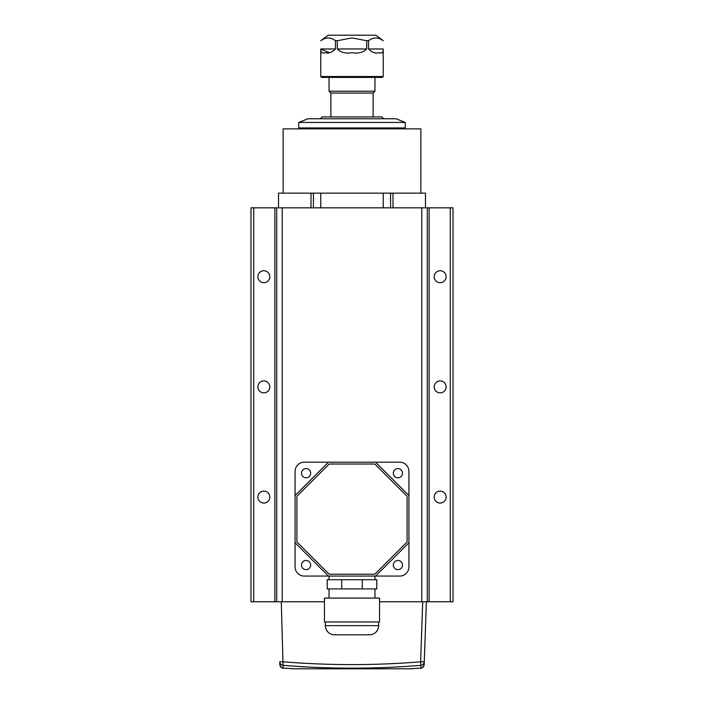 <?xml version="1.0" encoding="UTF-8"?>
<svg xmlns="http://www.w3.org/2000/svg" width="704" height="704" viewBox="0 0 704 704"><rect width="100%" height="100%" fill="white"/><g stroke="black" fill="none" stroke-linecap="round" stroke-linejoin="round"><path stroke-width="1.06" d="M440.15 380.926A5.966 5.966 0 0 0 434.183 386.892A5.966 5.966 0 0 0 440.15 392.858A5.966 5.966 0 0 0 446.125 386.892A5.966 5.966 0 0 0 440.15 380.926M440.15 491.119A5.966 5.966 0 0 0 434.183 497.086A5.966 5.966 0 0 0 440.15 503.052A5.966 5.966 0 0 0 446.125 497.086A5.966 5.966 0 0 0 440.15 491.119M440.15 270.732A5.966 5.966 0 0 0 434.183 276.698A5.966 5.966 0 0 0 440.15 282.674A5.966 5.966 0 0 0 446.125 276.698A5.966 5.966 0 0 0 440.15 270.732M263.85 491.119A5.966 5.966 0 0 0 257.875 497.086A5.966 5.966 0 0 0 263.85 503.052A5.966 5.966 0 0 0 269.817 497.086A5.966 5.966 0 0 0 263.85 491.119M263.85 380.926A5.966 5.966 0 0 0 257.875 386.892A5.966 5.966 0 0 0 263.85 392.858A5.966 5.966 0 0 0 269.817 386.892A5.966 5.966 0 0 0 263.85 380.926M263.85 270.732A5.966 5.966 0 0 0 257.875 276.698A5.966 5.966 0 0 0 263.85 282.674A5.966 5.966 0 0 0 269.817 276.698A5.966 5.966 0 0 0 263.85 270.732M324.456 601.77L282.216 601.77L282.216 207.83L427.302 207.83L427.302 601.77L427.302 207.83L453.006 207.83L453.006 601.77L379.544 601.77M282.216 601.77L250.994 601.77L250.994 207.83L253.748 207.83L253.748 601.77M282.216 207.83L253.748 207.83M450.252 207.83L450.252 601.77M276.698 207.83L276.698 601.77M420.869 193.142L420.869 128.858L283.131 128.858L283.131 193.142M425.462 207.83L425.462 193.142L278.538 193.142L278.538 207.83M313.43 193.142L313.43 207.83M390.57 207.83L390.57 193.142L390.57 207.83M383.768 118.765L381.938 116.926L322.062 116.926L320.232 118.765M373.12 116.926L373.12 93.051L330.88 93.051L330.88 116.926M373.12 93.051L374.959 91.212L329.041 91.212L330.88 93.051M405.258 122.443L396.079 118.765L307.921 118.765L298.742 122.443L405.258 122.443L405.258 127.943L298.742 127.943L298.742 122.443M413.996 668.483L412.218 668.765A348.938 348.938 0 0 1 407.097 668.8L296.903 668.8A348.938 348.938 0 0 1 291.782 668.765L291.711 668.606A3.67 3.67 172.2 0 1 291.227 668.562L282.674 668.052M290.303 668.501L289.159 668.439M287.813 668.36L291.711 668.606M299.438 666.609L317.372 667.489M424.16 664.972L426.378 601.77L424.186 664.638C422.849 667.471 421.705 668.633 420.772 668.131L420.719 668.131C422.726 667.929 423.878 666.767 424.186 664.638L424.283 661.813C424.046 663.802 422.937 664.972 420.957 665.324L420.719 668.131L412.289 668.606A3.67 3.67 7.8 0 0 412.773 668.562L412.729 668.562M424.283 661.813L420.614 661.813L420.957 665.324C374.977 669.09 329.006 669.09 283.043 665.324L283.281 668.131C281.266 667.92 280.113 666.758 279.814 664.638C281.151 667.471 282.295 668.633 283.228 668.131L286.035 668.272M422.708 601.77L420.614 661.813C374.854 665.535 329.111 665.535 283.386 661.813L279.717 661.813L279.814 664.646M281.292 601.77L283.043 665.324C281.063 664.972 279.954 663.802 279.717 661.813L279.814 664.638M412.764 668.562L417.666 668.29M281.547 667.603L280.914 667.11M280.456 666.574L280.113 665.966M417.965 668.272L420.816 668.122M279.805 664.418L279.717 661.813M366.696 48.972C363.106 52.536 358.213 53.768 352 52.65C345.77 53.759 340.877 52.536 337.304 48.972L337.304 40.709L335.491 40.709L335.491 48.972C331.857 52.536 328.346 53.768 324.966 52.65C322.15 53.768 320.76 52.545 320.795 48.972L320.778 76.525L383.222 76.525L383.205 48.972C383.249 52.536 381.858 53.768 379.042 52.65C375.663 53.768 372.152 52.545 368.509 48.972L368.509 40.709L366.696 40.709L366.696 48.972L337.304 48.972M320.778 76.525L321.702 77.44L382.298 77.44L383.222 76.525M383.222 40.709L375.874 35.2L328.126 35.2L320.778 40.709M366.696 40.709L352 37.954L337.304 40.709M383.205 40.709C378.338 37.092 373.437 37.092 368.509 40.709M374.977 37.998L375.857 37.954M320.795 49.086L329.041 52.571M327.263 37.998L328.143 37.954M335.491 40.709C330.625 37.092 325.723 37.092 320.795 40.709M295.064 542.705L295.064 566.87L295.064 542.705L328.416 576.057L399.749 576.057L375.584 576.057L408.936 542.705L408.936 471.372L408.936 495.546L375.584 462.194L304.251 462.194L328.416 462.194L295.064 495.546L295.064 542.705M329.041 576.057L329.041 579.726M393.325 565.039A4.594 4.594 0 0 0 397.91 569.624A4.594 4.594 0 0 0 402.503 565.039A4.594 4.594 0 0 0 397.91 560.446A4.594 4.594 0 0 0 393.325 565.039M393.325 473.211A4.594 4.594 0 0 0 397.91 477.805A4.594 4.594 0 0 0 402.503 473.211A4.594 4.594 0 0 0 397.91 468.618A4.594 4.594 0 0 0 393.325 473.211M301.497 565.039A4.594 4.594 0 0 0 306.09 569.624A4.594 4.594 0 0 0 310.675 565.039A4.594 4.594 0 0 0 306.09 560.446A4.594 4.594 0 0 0 301.497 565.039M301.497 473.211A4.594 4.594 0 0 0 306.09 477.805A4.594 4.594 0 0 0 310.675 473.211A4.594 4.594 0 0 0 306.09 468.618A4.594 4.594 0 0 0 301.497 473.211M407.097 541.948L407.097 496.302L374.818 464.024L329.182 464.024L296.903 496.302L296.903 541.948L329.182 574.218L374.818 574.218L407.097 541.948M399.749 576.057A9.178 9.178 0 0 0 408.936 566.87L408.936 542.705M295.064 566.87A9.178 9.178 0 0 0 304.251 576.057L328.416 576.057M304.251 462.194A9.178 9.178 0 0 0 295.064 471.372L295.064 495.546M408.936 471.372A9.178 9.178 0 0 0 399.749 462.194L375.584 462.194M374.959 579.726L374.959 576.057M378.629 621.966L378.629 625.645A9.178 9.178 0 0 1 369.45 634.823L334.55 634.823A9.178 9.178 0 0 1 325.371 625.645L325.371 621.966M379.544 621.966L324.456 621.966L324.456 598.092L379.544 598.092L379.544 621.966M374.959 598.092L374.959 588.914M329.041 598.092L329.041 588.914M341.73 579.726L327.21 579.726L327.21 588.914L341.73 588.914L341.73 579.726L376.79 579.726L376.79 588.914L362.27 588.914L362.27 579.726M362.27 588.914L341.73 588.914M421.784 207.83L421.784 601.77M429.132 601.77L429.132 207.83M274.868 207.83L274.868 601.77M311.001 207.83L311.001 193.142M320.778 207.83L320.778 193.142M383.222 193.142L383.222 207.83M392.999 193.142L392.999 207.83M320.795 48.972L335.491 48.972M368.509 48.972L383.205 48.972M378.629 625.645L325.371 625.645M329.041 77.44L329.041 91.212M374.959 77.44L374.959 91.212M400.206 127.943L400.206 128.858M303.794 127.943L303.794 128.858M291.782 668.765L290.506 668.51M415.756 668.386L414.999 668.43M286.422 668.298L288.262 668.386M283.193 668.122L284.099 668.175"/></g></svg>
